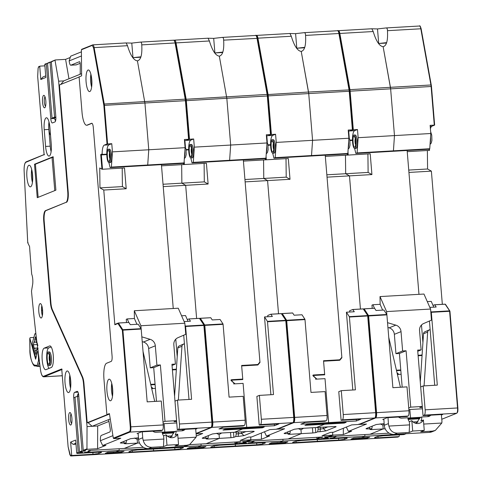 <?xml version="1.0" encoding="UTF-8"?>
<svg xmlns="http://www.w3.org/2000/svg" width="482" height="482" viewBox="0 0 482 482"><rect width="100%" height="100%" fill="white"/><g stroke="black" fill="none" stroke-linecap="round" stroke-linejoin="round"><path stroke-width="0.72" d="M433.017 305.425L434.662 304.763L445.073 304.16L445.573 304.612A0.482 0.422 146.8 0 0 445.145 304.202L449.935 311.276L431.318 312.306L437.307 385.124L423.19 385.937L425.154 409.827C425.317 412.755 425.028 414.52 424.287 415.11L423.027 415.623L442.693 414.49L441.385 415.02M430.733 311.173L431.221 311.92L449.501 310.866L449.935 311.276L457.882 407.959M408.748 170.08L427.582 168.995L431.384 171.14L408.941 172.435L418.96 294.333L407.133 150.48L407.236 151.667L429.215 150.396L429.54 150.294L429.215 150.396L429.101 148.998M420.69 386.95L423.19 385.937M408.73 407.953L410.724 407.145L422.292 406.477L423.027 415.623M367.163 437.313L367.23 438.18L359.132 438.644L357.12 439.464L397.602 437.126L398.867 436.614L378.045 437.819C375.327 437.945 374.207 437.867 374.677 437.578L377.195 436.559L383.082 435.782L403.904 434.577L404.332 434.077L403.904 434.577L405.416 433.969L401.253 434.21L403.277 433.89M340.334 440.428L357.12 439.464L359.132 438.644L359.06 437.777L359.132 438.644L351.035 439.114L353.553 438.096L369.748 437.162L367.23 438.18M386.528 43.049L378.701 43.501L378.725 43.814L377.502 28.932L386.13 27.938L419.479 26.016A4.814 1.289 -93.3 0 0 419.364 26.04M421.31 355.089L420.882 355.596M399.289 436.114L398.867 436.614L399.289 436.114L399.186 434.854M405.838 433.463L405.416 433.969L405.838 433.463M437.626 311.944L437.59 311.553M437.132 311.583L437.162 311.968M431.257 85.043L421.178 28.956L431.474 86.519L431.119 86.507L434.288 125.091L434.625 125.115L431.896 126.218A11.122 2.988 -93.3 0 0 430.414 128.808M430.8 133.508L394.475 135.599L393.426 150.83L392.167 151.342L428.492 149.245L429.751 148.739L430.8 133.508L430.125 125.332L434.625 125.115M357.102 152.927L355.843 153.439L392.167 151.342L393.426 150.83L394.475 135.599L390.631 88.845L394.475 135.599L358.15 137.695L357.102 152.927L429.751 148.739M385.889 27.974C386.926 27.842 387.45 28.751 387.456 30.703C388.028 40.506 386.582 45.838 383.13 46.688L390.631 88.845L431.119 86.507A4.814 1.289 -93.3 0 0 430.92 84.977L431.288 85.097L431.474 86.519L434.644 125.103M387.456 30.685L420.816 28.781A4.814 1.289 -93.3 0 0 419.479 26.016C419.828 25.293 420.394 26.251 421.184 28.896L420.816 28.781L430.92 84.977L390.432 87.314L390.631 88.845L350.143 91.176A4.814 1.289 86.7 0 0 349.944 89.646L390.432 87.314L383.13 46.688C379.442 46.248 376.135 41.193 373.201 31.529L371.863 28.781L377.502 28.932L378.701 43.501L386.666 42.627M399.849 434.089L364.928 436.306L361.651 437.626L364.928 436.306L329.989 438.319L333.568 437.674L336.087 436.656L333.773 436.794L335.032 436.282L389.161 433.161M364.784 434.565L364.928 436.306L364.784 434.565M399.867 434.288L400.452 434.053M385.19 428.805L383.19 428.92L369.965 434.27L383.19 428.92L371.622 429.589L369.941 429.468L371.827 428.703L369.513 428.835C366.778 428.968 365.657 428.89 366.145 428.594L376.225 424.522L384.154 423.624M380.141 423.895L382.877 425.1L384.202 424.305M382.877 425.1L383.19 428.92L382.877 425.1M417.31 422.346L415.267 423.172M413.086 421.955L414.502 421.877C417.237 421.744 418.358 421.822 417.87 422.118M419.623 418.744L408.152 419.406M407.983 418.762L410.525 417.87L409.833 409.513L410.525 417.87L408.381 418.738L419.918 418.069M407.862 418.027L421.027 417.267M397.029 372.767L398.825 374.387L401.126 374.255L397.481 374.466L397.74 373.628L397.09 373.05M431.384 171.14L442.331 304.317M421.485 325.019L422.925 342.515L421.485 325.019M422.087 355.053L421.672 355.547L418.123 355.752M400.813 370.435L396.535 370.676M436.559 311.613L436.596 312.005M429.83 307.389L436.186 307.022L434.728 304.799L445.145 304.202M429.432 321.024L434.716 385.275M431.221 311.92L431.318 312.306M449.947 311.264L457.882 407.983C458.027 410.61 457.767 412.194 457.105 412.743M427.371 150.505L427.582 168.995M354.174 136.508L353.939 136.526C352.3 135.46 353.071 148.396 354.565 147.058L354.8 147.04C356.481 146.63 355.855 136.52 354.174 136.508M354.758 148.51L355.915 148.444A6.736 1.808 -93.3 0 0 357.289 141.003A6.736 1.808 -93.3 0 0 355.138 134.99L353.981 135.056A6.736 1.808 86.7 0 1 356.132 141.069A6.736 1.808 86.7 0 1 354.758 148.51A6.736 1.808 86.7 0 1 352.607 142.497A6.736 1.808 86.7 0 1 353.981 135.056M423.738 424.07L441.807 423.027L435.312 430.456L432.426 431.119L420.732 431.794L424.256 430.366L423.407 419.997A7.218 6.923 -112 0 1 411.839 420.659L409.32 421.678A7.218 6.923 -112 0 1 407.838 417.786L401.819 418.135A4.814 4.615 -112 0 1 398.56 417.032M424.256 430.366L412.688 431.035L409.164 432.456L397.469 433.131C392.944 433.065 390.095 430.709 388.926 426.076A9.622 9.23 68 0 1 388.426 423.6L388.004 417.641M383.829 419.039L384.268 425.275A9.622 9.23 68 0 0 394.318 434.409L429.281 432.39A9.622 9.23 68 0 0 432.101 431.758L435.312 430.456M441.343 414.568L441.892 420.515A9.622 9.23 -112 0 1 441.807 423.027M412.688 431.035L411.839 420.659M416.189 423.545L420.081 417.647L421.72 416.984A7.218 6.923 -112 0 1 420.888 421.015L423.407 419.997M409.32 421.678L409.579 424.883L409.164 432.456M409.579 424.883L388.926 426.076M427.98 415.333L428.088 416.605M428.293 416.569A4.814 4.615 68 0 0 429.601 415.243M430.781 415.177A4.814 4.615 -112 0 1 427.733 416.641L421.72 416.984M423.967 294.044L430.559 309.046L386.594 311.577L380.009 296.581L423.967 294.044M422.346 407.35L419.774 407.495L422.292 406.477L417.659 350.107L421.129 349.908L419.539 330.568A7.218 6.923 -112 0 1 423.624 323.536L431.468 320.138L430.559 309.046M387.932 327.477L389.161 327.838A7.218 6.923 -112 0 1 394.354 334.333L395.945 353.674L402.621 350.974L406.091 350.776L399.415 353.475L402.187 387.154M395.945 353.674L399.415 353.475M402.621 350.974L401.03 331.634L394.354 334.333M389.161 327.838L395.836 325.139A7.218 6.923 -112 0 1 401.03 331.634M395.836 325.139L387.54 322.681M374.466 308.233L372.935 304.745L380.141 304.317L380.009 296.581M380.105 304.329L382.648 310.113M384.244 314.632L384.274 315.023M386.594 311.577L386.847 314.583M372.935 304.745L371.965 305.136L372.231 308.36M377.075 315.041L377.105 315.433M427.293 301.612L431.239 301.383L433.776 307.167M435.409 312.071L435.379 311.679M421.129 349.908L417.755 351.27M410.724 407.145L406.091 350.776M424.076 385.889L427.667 332.092L423.509 333.773L420.286 382.057M430.131 329.519L424.871 331.797L429.028 330.116A2.404 2.308 68 0 0 427.667 332.092M424.871 331.797A2.404 2.308 68 0 0 423.509 333.773M429.028 330.116L430.137 329.634M408.863 409.567L422.467 408.784M388.739 337.322L400.409 387.251M354.619 130.676L349.992 130.941L352.722 129.839L357.475 129.519L354.619 130.676A11.122 2.988 -93.3 0 0 352.481 139.985L352.529 140.166M358.15 137.695L357.475 129.519M354.607 148.492L355.843 153.439M352.722 129.815L349.354 89.766M339.286 33.656L339.84 33.451A4.814 1.289 86.7 0 0 338.503 30.685L371.851 28.763M338.069 30.872A0.482 0.464 -112 0 1 338.382 30.715A4.814 1.289 86.7 0 1 338.503 30.685M372.249 426.124L371.827 428.703M371.622 429.589L371.562 428.811M336.05 436.222L336.087 436.656M349.227 137.472L348.697 131.014M365.181 315.728L365.217 316.12M352.631 136.273L352.517 137.9M316.258 441.651A0.482 0.464 68 0 0 316.62 441.801L340.461 440.421M317.385 440.837L316.963 441.343L317.385 440.837L317.283 439.578L317.385 440.837A0.482 0.464 68 0 0 317.891 441.289L338.713 440.084L338.569 438.349M322.56 439.102A0.482 0.464 68 0 0 322.928 439.253L343.75 438.048C346.468 437.921 347.588 437.999 347.118 438.295L344.6 439.313L338.713 440.084M383.853 419.412L382.756 419.473L387.167 417.689L406.832 416.556L408.091 416.044C408.832 415.454 409.122 413.689 408.959 410.76L406.995 386.871L392.884 387.691L386.895 314.873L368.049 315.993A0.482 0.422 -33.2 0 1 368.519 315.535L364.163 308.872A0.482 0.422 146.8 0 0 363.693 309.227M329.11 436.457A0.482 0.464 68 0 0 329.477 436.602L333.64 436.361L330.532 436.981L328.218 437.114L327.718 436.662L327.29 437.168L324.976 437.301L325.483 437.096L324.386 436.897L328.549 436.656L328.977 436.15L328.549 436.656L332.206 435.18L322.024 435.764L330.339 432.408L333.574 432.221L351.715 424.889L358.656 424.485L359.036 423.997L359.578 424.431L366.519 424.033L348.384 431.366L351.625 431.179L343.311 434.541L333.128 435.126L332.67 434.656L332.676 432.27L332.67 434.656L332.206 435.18L332.67 434.656M330.532 436.981L330.495 436.541M315.963 441.747A0.482 0.464 -112 0 1 315.698 441.855L316.963 441.343L296.141 442.542C293.424 442.669 292.303 442.59 292.773 442.301L295.291 441.283L301.178 440.506L322 439.301L323.934 438.186L323.512 438.692L319.349 438.933L324.772 438.186L325.199 437.68L325.699 438.132L328.013 437.999L327.507 438.198L328.603 438.397L324.44 438.638A0.482 0.464 -112 0 1 323.94 438.234M343.335 428.275L343.311 434.541M346.329 427.064L348.384 431.366M386.895 314.873L386.799 314.481L368.519 315.535M384.305 315.017L384.274 314.632M364.163 308.872L374.574 308.269L376.026 310.492L383.895 310.04L386.799 314.481M368.013 315.975L367.778 315.614L368.013 315.975M376.436 315.475L376.406 315.083M371.905 315.734L371.875 315.342M363.681 309.203A0.482 0.464 -112 0 1 364.097 308.829L374.508 308.233M367.911 153.933L368.121 172.423L371.923 174.574L370.212 153.8L348.233 155.065L347.962 151.758M347.197 153.722L347.311 155.12L325.332 156.391L325.229 155.204L341.846 357.27L339.726 359.795L323.53 360.729L324.651 374.345L313.36 374.996A0.512 0.488 68 0 0 313.083 375.882L315.837 378.352L315.577 379.189L325.007 378.647L316.921 379.111L313.764 376.273L314.023 375.436L324.693 374.821L323.573 361.205L339.768 360.271L341.883 357.752L327.037 177.159L349.48 175.87L360.428 309.04L349.48 175.87L345.678 173.719L345.467 155.228L345.678 173.719L349.48 175.87L371.923 174.574M368.121 172.423L326.844 174.803M347.516 153.595L347.636 155.017L347.311 155.12L348.233 155.065M352.481 139.985L349.884 140.135M349.944 140.569L352.523 140.419M400.771 369.953L396.427 370.206M422.124 354.481L421.63 355.071L418.087 355.276M304.624 47.772L296.798 48.224L296.822 48.537L295.599 33.656L304.226 32.662L337.575 30.74A4.814 1.289 -93.3 0 0 337.46 30.764M303.985 32.698C305.022 32.565 305.546 33.475 305.552 35.427C306.124 45.23 304.678 50.562 301.226 51.411L308.727 93.568L312.571 140.322L311.523 155.553L347.847 153.463L346.588 153.969L273.939 158.162L275.198 157.65L276.246 142.419L275.571 134.243L272.716 135.4A11.122 2.988 -93.3 0 0 270.577 144.708L270.625 144.889M304.769 47.35L296.798 48.224L295.599 33.656L289.959 33.505L291.297 36.252L257.936 38.174A4.814 1.289 86.7 0 0 256.599 35.409L289.947 33.487M305.552 35.415L338.912 33.505A4.814 1.289 -93.3 0 0 337.575 30.74C337.918 30.017 338.491 30.975 339.28 33.626L338.912 33.505L349.016 89.7A4.814 1.289 -93.3 0 1 349.215 91.231L352.384 129.815L352.722 129.839L349.992 130.941L348.305 131.038M347.847 153.463L348.896 138.232L348.221 130.056L352.722 129.839L349.571 91.243L308.727 93.568L312.571 140.322L276.246 142.419M349.552 91.255L350.143 91.176L353.312 129.76M348.896 138.232L312.571 140.322L311.523 155.553L310.263 156.066L311.523 155.553L275.198 157.65M349.384 89.821L339.28 33.626L349.372 89.881L308.528 92.038L301.226 51.411C297.539 50.971 294.231 45.923 291.297 36.252M283.988 320.807L284.115 320.403M285.26 442.036L285.326 442.904L277.228 443.368L275.216 444.187L291.743 443.229M258.43 445.151L275.216 444.187L277.228 443.368L277.156 442.5L277.228 443.368L269.131 443.838L271.649 442.819L287.844 441.886L285.326 442.904M321.705 437.053L321.741 437.487L319.427 437.62L319.391 437.186M319.427 437.62L316.909 438.638L319.223 438.506L317.963 439.012L283.024 441.03L279.747 442.349L283.024 441.03L248.085 443.042L251.664 442.398L254.183 441.379L251.869 441.518L253.128 441.006L323 436.975L321.741 437.487M316.801 437.337L316.909 438.638M327.718 436.662L327.29 437.168L324.772 438.186L325.199 437.68M352.782 309.486L363.169 308.884L363.669 309.336A0.482 0.422 146.8 0 0 363.241 308.926L368.031 315.999L375.978 412.682L375.641 412.682L367.694 315.975L349.414 317.029L355.403 389.848L341.286 390.661L343.25 414.55C343.413 417.478 343.124 419.244 342.383 419.834L341.123 420.346L360.789 419.213L356.385 420.997L356.258 419.473M349.745 312.011L349.643 310.745L352.758 309.486L354.282 311.752L346.413 312.203L349.317 316.644L367.597 315.589L368.043 315.987L367.694 315.975M341.123 420.346L338.768 391.685L341.286 390.661M339.406 359.813L338.979 360.319M323.524 374.888L323.488 374.412M313.601 375.858L313.089 375.888M293.297 422.19C293.954 421.636 294.219 420.051 294.074 417.43L327.055 415.484C327.218 418.412 326.929 420.177 326.187 420.774L324.928 421.28L305.263 422.413L300.852 424.196L328.622 422.594L326.477 423.461L328.622 422.594L325.007 378.647L328.622 422.594L356.385 420.997M354.656 316.337L354.692 316.728M346.413 312.203L352.812 389.998M352.824 309.522L363.241 308.926M349.317 316.644L349.414 317.029M408.959 410.76L375.978 412.706C376.123 415.327 375.858 416.912 375.201 417.466M375.978 412.706L375.996 412.694C376.056 417.454 375.779 415.96 375.671 416.96L374.918 417.936A0.482 0.464 -112 0 1 374.773 417.966L358.656 424.485L359.036 423.997M317.963 439.012L317.927 438.578M282.88 439.289L283.024 441.03L282.88 439.289M344.202 422.437L344.256 423.088L324.591 424.226L316.403 427.534L332.598 426.6C335.333 426.468 336.454 426.552 335.966 426.841L325.886 430.914L320 431.691L320.434 429.046L318.12 429.185L317.981 427.444M320 431.691L317.686 431.824L318.12 429.185M312.426 427.763L312.854 432.975L301.286 433.643L288.061 438.994L301.286 433.643L289.718 434.312L288.037 434.192L289.923 433.426L287.609 433.559C284.874 433.692 283.753 433.613 284.241 433.318L294.321 429.245L300.208 428.468L316.403 427.534L324.591 424.226L324.537 423.576L324.591 424.226L304.925 425.359L306.811 424.594L346.142 422.328L344.256 423.088M298.238 428.618L300.973 429.824L303.558 428.275M300.973 429.824L301.286 433.643L300.973 429.824M315.391 427.594L315.8 432.589L312.854 432.975M315.8 432.589L317.686 431.824M327.79 426.877L323.38 428.661L325.886 430.914M320.295 427.311L320.434 429.046L323.38 428.661L323.253 427.136M336.111 426.678L335.665 426.576M291.875 443.223L315.698 441.855A2.404 0.645 -93.3 0 1 315.638 441.867A2.404 0.645 -93.3 0 1 315.577 441.861M272.27 141.232L272.035 141.25C270.396 140.184 271.167 153.119 272.661 151.782L272.902 151.764C274.577 151.354 273.951 141.244 272.27 141.232M272.854 153.234L274.011 153.168A6.736 1.808 -93.3 0 0 275.385 145.727A6.736 1.808 -93.3 0 0 273.234 139.714L272.077 139.78A6.736 1.808 86.7 0 1 274.228 145.793A6.736 1.808 86.7 0 1 272.854 153.234A6.736 1.808 86.7 0 1 270.703 147.221A6.736 1.808 86.7 0 1 272.077 139.78M270.878 314.21L281.265 313.607L281.765 314.059A0.482 0.422 146.8 0 0 281.337 313.649L286.139 320.711A0.482 0.422 -33.2 0 1 286.615 320.259L282.259 313.595A0.482 0.422 146.8 0 0 281.789 313.951M286.109 320.699L285.874 320.343L286.109 320.699M290.345 430.848L289.923 433.426M289.718 434.312L289.658 433.535M247.206 441.181A0.482 0.464 68 0 0 247.573 441.325L251.737 441.084L248.628 441.705L246.314 441.837L245.814 441.385L245.386 441.892L243.073 442.024L243.579 441.819L242.482 441.62L246.645 441.379L247.073 440.873L246.645 441.379L250.303 439.903L240.12 440.488L248.435 437.132L251.67 436.945L269.812 429.613L276.752 429.209L277.132 428.721L277.674 429.155L284.615 428.757L266.48 436.089L269.721 435.903L261.407 439.265L251.224 439.849L250.767 439.385L250.773 436.993L250.767 439.385L250.303 439.903L250.767 439.385M248.628 441.705L248.592 441.265M234.354 446.374A0.482 0.464 68 0 0 234.716 446.525L235.987 446.013A0.482 0.464 68 0 1 235.481 445.561L235.379 444.302L235.481 445.561L235.059 446.067L214.237 447.266C211.52 447.392 210.399 447.314 210.869 447.025L213.387 446.007L219.274 445.229L240.096 444.03L242.03 442.91L241.609 443.416L237.445 443.657L242.868 442.91L243.296 442.404L243.796 442.856L246.109 442.723L245.603 442.922L246.7 443.121L242.536 443.362A0.482 0.464 -112 0 1 242.036 442.958M254.147 440.946L254.183 441.379M267.323 142.196L266.793 135.743M283.277 320.452L283.314 320.843M270.727 140.997L270.613 142.624M267.486 94.574L308.528 92.038L308.727 93.568L268.239 95.9A4.814 1.289 86.7 0 0 268.04 94.37L257.936 38.174L257.382 38.379M272.716 135.4L268.088 135.665L270.818 134.562L275.571 134.243M272.704 153.216L273.939 158.162M222.726 52.496L214.894 52.948L213.695 38.379L222.082 37.421C223.118 37.289 223.642 38.199 223.648 40.151C224.22 49.959 222.774 55.285 219.322 56.135L226.823 98.292L267.667 95.966L267.468 94.605L270.818 134.538L267.667 95.966L268.239 95.9L271.408 134.484M234.523 446.489A2.404 0.645 86.7 0 0 234.662 446.537A2.404 0.645 86.7 0 0 234.716 446.525L258.557 445.145M235.987 446.013L256.81 444.808L256.665 443.072M240.657 443.826A0.482 0.464 68 0 0 241.024 443.976L261.847 442.771C264.564 442.645 265.684 442.723 265.214 443.018L262.696 444.036L256.81 444.808M261.431 432.999L261.407 439.265M264.425 431.788L266.48 436.089M327.055 415.484L325.091 391.601L310.98 392.414L304.992 319.596L286.145 320.723M304.992 319.596L304.895 319.204L286.615 320.259M302.401 319.741L302.371 319.355M282.259 313.595L292.67 312.993L294.128 315.216L301.991 314.764L304.895 319.204M294.532 320.199L294.502 319.807M290.001 320.458L289.971 320.066M281.777 313.927A0.482 0.464 -112 0 1 282.193 313.553L292.604 312.957M286.007 158.656L286.218 177.147L290.019 179.298L288.308 158.524L266.329 159.789L266.058 156.481M231.697 380.581L231.185 380.611L233.933 383.076L233.674 383.913L243.103 383.371L235.017 383.835L231.86 380.997L232.119 380.159L242.789 379.545L241.669 365.928L257.864 364.995L259.979 362.476L245.133 181.883L267.576 180.593L278.524 313.764L267.576 180.593L263.775 178.442L263.564 159.952L263.775 178.442L267.576 180.593L290.019 179.298M286.218 177.147L244.94 179.527M231.179 380.605A0.512 0.488 68 0 1 231.456 379.72L242.747 379.069L241.627 365.452L257.822 364.519L259.943 362L243.326 159.928L243.428 161.115L266.329 159.789M270.577 144.708L267.98 144.859M268.04 145.293L270.619 145.142M222.865 52.074L214.894 52.948L214.918 53.261L213.695 38.379L208.055 38.229L209.393 40.976L176.032 42.898A4.814 1.289 86.7 0 0 174.695 40.133L208.043 38.211M222.082 37.421L255.671 35.463A4.814 1.289 -93.3 0 0 255.556 35.487M266.401 135.761L268.088 135.665L270.818 134.562M185.582 99.298L267.112 94.424A4.814 1.289 -93.3 0 1 267.311 95.954L270.48 134.538L266.317 134.779L266.992 142.955L265.944 158.186L264.684 158.692L192.035 162.886L193.294 162.374L194.342 147.143L193.668 138.967L190.812 140.123A11.122 2.988 -93.3 0 0 188.673 149.432L188.721 149.613M266.992 142.955L230.667 145.046L229.619 160.283L265.944 158.186M194.342 147.143L230.667 145.046L226.823 98.292L230.667 145.046L229.619 160.283L228.36 160.789L229.619 160.283L193.294 162.374M223.648 40.151L257.376 38.349L267.45 94.49M267.841 316.734L267.739 315.469L270.854 314.21L272.378 316.475L264.51 316.927L267.414 321.367L285.693 320.313L286.127 320.729L294.074 417.406L293.737 417.406L285.79 320.705L267.51 321.753L273.499 394.571L259.382 395.391L261.346 419.274C261.509 422.202 261.22 423.967 260.479 424.564L259.22 425.07L278.885 423.937L274.481 425.72L274.354 424.196M259.22 425.07L256.864 396.409L259.382 395.391M265.293 158.445L265.407 159.843L265.733 159.741L265.612 158.319M257.502 364.537L257.075 365.043M241.621 379.611L241.584 379.135M188.974 318.933L199.361 318.331L199.861 318.783A0.482 0.422 146.8 0 0 199.434 318.373L204.223 325.452L212.17 422.13L245.151 420.208C245.314 423.136 245.025 424.901 244.284 425.498L243.024 426.004L223.359 427.136L218.948 428.92L246.718 427.317L244.573 428.185L246.718 427.317L243.103 383.371L246.718 427.317L274.481 425.72M272.752 321.06L272.788 321.452M264.51 316.927L270.908 394.722M270.92 314.246L281.337 313.649M267.414 321.367L267.51 321.753M294.074 417.43L286.139 320.711L285.79 320.705M294.092 417.418C294.153 422.178 293.875 420.69 293.767 421.684L293.014 422.66A0.482 0.464 -112 0 1 292.869 422.69L276.752 429.209L277.132 428.721M245.814 441.385L242.868 442.91L243.296 442.404M203.356 446.76L203.422 447.627L195.324 448.097L193.312 448.911L233.794 446.579L235.481 445.561M176.526 449.875L193.312 448.911L195.324 448.097L195.258 447.224L195.324 448.097L187.227 448.561L189.745 447.543L205.947 446.609L203.422 447.627M239.801 441.777L239.837 442.211L237.524 442.343L237.487 441.91M237.524 442.343L235.005 443.362L237.319 443.229L236.06 443.735L201.121 445.754L197.843 447.073L201.121 445.754L166.772 447.531M234.897 442.06L235.005 443.362M234.059 446.471A0.482 0.464 -112 0 1 233.794 446.579A2.404 0.645 -93.3 0 1 233.734 446.591A2.404 0.645 -93.3 0 1 233.674 446.585M236.06 443.735L236.023 443.301M200.976 444.012L201.121 445.754L200.976 444.012M239.837 442.211L241.096 441.699L206.157 443.717L219.382 438.367L206.157 443.717L189.486 444.675M262.298 427.16L262.353 427.817L242.687 428.95L234.499 432.258L250.694 431.324C253.43 431.191 254.55 431.276 254.062 431.565L243.982 435.638L238.096 436.415L238.53 433.776L236.216 433.908L236.078 432.167M238.096 436.415L235.782 436.547L236.216 433.908M230.523 432.487L230.95 437.704L207.814 439.036L206.133 438.915L208.019 438.15L205.706 438.283C202.97 438.415 201.85 438.337 202.338 438.042L212.417 433.969L218.304 433.191L234.499 432.258L242.687 428.95L242.633 428.299L242.687 428.95L223.021 430.083L224.907 429.317L264.238 427.052L262.353 427.817M216.334 433.342L219.069 434.547L221.654 432.999M219.069 434.547L219.382 438.367L219.069 434.547M233.487 432.318L233.897 437.313L230.95 437.704M233.897 437.313L235.782 436.547M245.886 431.601L241.476 433.384L243.982 435.638M238.391 432.035L238.53 433.776L241.476 433.384L241.349 431.866M254.207 431.402L253.761 431.3M190.366 145.956L190.131 145.974C188.492 144.907 189.263 157.843 190.758 156.505L190.999 156.487C192.673 156.078 192.047 145.968 190.366 145.956M190.95 157.957L192.107 157.891A6.736 1.808 -93.3 0 0 193.481 150.45A6.736 1.808 -93.3 0 0 191.33 144.437L190.173 144.504A6.736 1.808 86.7 0 1 192.324 150.517A6.736 1.808 86.7 0 1 190.95 157.957A6.736 1.808 86.7 0 1 188.799 151.944A6.736 1.808 86.7 0 1 190.173 144.504M185.022 325.344L185.51 326.091L203.79 325.037L204.223 325.452A0.482 0.422 -33.2 0 1 204.711 324.982L200.355 318.319A0.482 0.422 146.8 0 0 199.885 318.674A0.482 0.464 -112 0 1 200.289 318.277L210.574 317.728M204.205 325.422L203.97 325.067L204.205 325.422M208.441 435.577L208.019 438.15M207.814 439.036L207.754 438.259M152.451 451.098A0.482 0.464 68 0 0 152.812 451.248L176.653 449.869M153.577 450.284L153.155 450.791L153.577 450.284L153.475 449.025L153.577 450.284A0.482 0.464 68 0 0 154.083 450.736L152.812 451.248A2.404 0.645 86.7 0 1 152.758 451.26A2.404 0.645 86.7 0 1 152.619 451.212M185.419 146.92L184.889 140.467M201.374 325.175L201.41 325.567M188.823 145.721L188.709 147.347M163.946 447.694L160.633 448.085A0.482 0.464 -112 0 1 160.235 447.905M158.753 448.549A0.482 0.464 68 0 0 159.12 448.7L179.943 447.495C182.66 447.368 183.781 447.447 183.311 447.742L180.792 448.76L174.906 449.531L174.761 447.796M154.083 450.736L174.906 449.531M190.8 157.939L192.035 162.886M190.812 140.123L186.185 140.389L188.914 139.286L193.668 138.967M174.153 40.663L175.472 43.073L185.745 100.702L226.823 98.292L219.322 56.135C215.635 55.701 212.327 50.646 209.393 40.976M175.478 43.103L176.032 42.898L186.136 99.093A4.814 1.289 86.7 0 1 186.335 100.624L189.504 139.208M196.108 433.86L202.711 433.481L196.21 436.108M245.151 420.208L243.187 396.325L229.077 397.138L223.088 324.32L185.606 326.483L191.595 399.301L177.478 400.114L179.443 423.997C179.605 426.925 179.316 428.691 178.575 429.287L177.316 429.793L196.981 428.661L195.674 429.191M223.088 324.32L222.991 323.928L204.711 324.982M220.497 324.47L220.467 324.079M200.355 318.319L210.767 317.716L212.225 319.94L220.087 319.488L222.991 323.928M212.628 324.922L212.598 324.531M208.097 325.181L208.067 324.79M204.103 163.38L204.314 181.871L208.116 184.022L206.404 163.247L184.425 164.519L184.154 161.205M183.389 163.175L183.503 164.567L161.524 165.838L161.422 164.651L173.249 308.504L163.229 186.612L185.672 185.317L196.62 318.494L185.672 185.317L181.871 183.166L181.66 164.675L181.871 183.166L185.672 185.317L208.116 184.022M204.314 181.871L163.037 184.251M183.714 163.043L183.829 164.464L183.503 164.567L184.425 164.519M188.673 149.432L186.076 149.583M186.136 150.016L188.715 149.866M206.085 324.904L206.121 325.296M205.001 325.362L204.964 324.97M202.669 325.495L202.639 325.103M201.729 325.157L201.759 325.549M184.895 145.383L185.293 145.359M32.547 181.521A6.736 1.808 86.7 0 1 31.451 176.557A6.736 1.808 86.7 0 1 31.896 170.279M175.599 369.26L175.171 369.766M140.822 57.219L132.99 57.671L133.014 57.985L131.791 43.103L140.419 42.109L173.767 40.187A4.814 1.289 -93.3 0 0 173.653 40.217M175.466 43.127L185.546 99.214M175.472 43.073L175.105 42.952A4.814 1.289 -93.3 0 0 173.767 40.187M188.914 139.262L185.763 100.69L185.407 100.678L188.576 139.262L188.914 139.286L186.185 140.389L184.498 140.485M185.088 147.679L148.763 149.769L147.715 165.007L146.456 165.513L182.78 163.416L184.04 162.91L185.088 147.679L184.413 139.503L188.914 139.286M111.39 167.097L110.131 167.609L146.456 165.513L147.715 165.007L148.763 149.769L144.919 103.015L148.763 149.769L112.439 151.866L111.39 167.097L184.04 162.91M140.178 42.145C141.214 42.012 141.738 42.922 141.744 44.874C142.317 54.683 140.871 60.009 137.418 60.859L144.919 103.015L185.407 100.678A4.814 1.289 -93.3 0 0 185.208 99.147L185.576 99.268L185.763 100.69L188.932 139.274M140.961 56.798L132.99 57.671L131.791 43.103L126.151 42.952L127.489 45.7L94.129 47.622L104.233 103.817A4.814 1.289 86.7 0 1 104.431 105.347L144.919 103.015L137.418 60.859C133.731 60.425 130.423 55.37 127.489 45.7M121.452 451.483L121.518 452.351L113.421 452.821L113.354 451.947L113.421 452.821L111.408 453.634L151.89 451.303L153.155 450.791L132.333 451.989C129.616 452.116 128.495 452.038 128.965 451.748L131.484 450.73L137.37 449.953L158.192 448.754L158.62 448.248L158.192 448.754L159.705 448.139L155.541 448.381L157.566 448.061M154.138 448.26L119.217 450.477L115.939 451.803L124.043 451.333L121.518 452.351M160.126 447.633L159.705 448.139L160.126 447.633M174.978 401.12L177.478 400.114M176.569 420.659L177.316 429.793M187.305 319.596L188.95 318.933L199.434 318.373M190.848 325.784L190.884 326.175M184.118 321.566L190.474 321.199L189.022 318.97M183.72 335.195L189.004 399.445M185.51 326.091L185.606 326.483M204.223 325.452L212.188 422.142L211.833 422.13L203.886 325.428M178.575 429.287L210.965 427.42A0.482 0.464 -112 0 0 211.11 427.383L211.863 426.407C211.972 425.413 212.249 426.901 212.188 422.142L212.17 422.154C212.315 424.775 212.056 426.365 211.393 426.913M94.623 454.604L111.408 453.634L113.421 452.821L105.323 453.285L107.841 452.267L115.939 451.803L119.217 450.477L119.072 448.736L119.217 450.477L84.278 452.49L87.857 451.845L90.375 450.833L88.061 450.965L89.321 450.453L143.449 447.332M154.156 448.459L154.74 448.224M139.479 442.976L137.478 443.091L124.254 448.441L137.478 443.091L125.91 443.759L124.229 443.639L126.115 442.874L123.802 443.006C121.066 443.139 119.946 443.06 120.434 442.765L130.514 438.692L138.442 437.801M134.43 438.066L137.165 439.271L138.491 438.475M137.165 439.271L137.478 443.091L137.165 439.271M171.598 436.517L169.556 437.343M167.375 436.132L168.79 436.047C171.526 435.915 172.646 435.999 172.158 436.288M173.912 432.914L162.44 433.577M162.271 432.932L164.814 432.041L164.127 423.684L164.814 432.041L162.669 432.908L174.207 432.246M162.151 432.197L175.315 431.438M151.318 386.938L153.113 388.558L155.415 388.426L151.77 388.637L152.029 387.799L151.378 387.221M175.773 339.189L177.213 356.692L175.773 339.189M176.376 369.224L175.96 369.724L172.411 369.923M155.102 384.606L150.83 384.853M50.502 134.954A6.736 1.808 86.7 0 1 48.76 129.086A6.736 1.808 86.7 0 1 49.206 122.808M48.308 353.439L48.073 353.457C46.435 352.39 47.206 365.32 48.7 363.988L48.941 363.97C50.616 363.561 49.989 353.445 48.308 353.439M48.893 365.44L50.05 365.368A6.736 1.808 -93.3 0 0 51.423 357.933A6.736 1.808 -93.3 0 0 49.272 351.92L48.116 351.987A6.736 1.808 86.7 0 1 50.267 357.999A6.736 1.808 86.7 0 1 48.893 365.44A6.736 1.808 86.7 0 1 46.742 359.427A6.736 1.808 86.7 0 1 48.116 351.987M70.667 387.245A6.736 1.808 86.7 0 1 69.577 382.28A6.736 1.808 86.7 0 1 70.023 376.002M108.462 150.679L108.227 150.697C106.588 149.631 107.359 162.567 108.854 161.229L109.095 161.211C110.77 160.801 110.143 150.691 108.462 150.679M109.046 162.681L110.203 162.615A6.736 1.808 -93.3 0 0 111.577 155.174A6.736 1.808 -93.3 0 0 109.426 149.161L108.269 149.227A6.736 1.808 86.7 0 1 110.42 155.24A6.736 1.808 86.7 0 1 109.046 162.681A6.736 1.808 86.7 0 1 106.896 156.668A6.736 1.808 86.7 0 1 108.269 149.227M178.033 438.24L196.096 437.198L189.601 444.627L186.715 445.29L175.02 445.964L178.545 444.537L177.695 434.168A7.218 6.923 -112 0 1 166.127 434.836L163.609 435.855A7.218 6.923 -112 0 1 162.127 431.956L156.108 432.306A4.814 4.615 -112 0 1 152.848 431.203M178.545 444.537L166.977 445.205L163.452 446.627L151.758 447.302C147.233 447.236 144.383 444.886 143.214 440.247A9.622 9.23 68 0 1 142.714 437.77L142.292 431.812M138.117 433.216L138.563 439.451A9.622 9.23 68 0 0 148.607 448.579L183.57 446.561A9.622 9.23 68 0 0 186.389 445.928L189.601 444.627M195.632 428.739L196.186 434.686A9.622 9.23 -112 0 1 196.096 437.198M166.977 445.205L166.127 434.836M170.477 437.716L174.37 431.818L176.008 431.155A7.218 6.923 -112 0 1 175.177 435.186L177.695 434.168M163.609 435.855L163.868 439.054L163.452 446.627M163.868 439.054L143.214 440.247M182.268 429.51L182.377 430.775M182.582 430.739A4.814 4.615 68 0 0 183.889 429.414M185.07 429.348A4.814 4.615 -112 0 1 182.021 430.812L176.008 431.155M142.22 341.648L143.449 342.015A7.218 6.923 -112 0 1 148.643 348.504L150.233 367.844L156.909 365.145L160.379 364.946L153.704 367.646L156.475 401.325M150.233 367.844L153.704 367.646M156.909 365.145L155.318 345.805L148.643 348.504M143.449 342.015L150.125 339.316A7.218 6.923 -112 0 1 155.318 345.805M134.297 310.751L178.256 308.215L184.847 323.217L140.889 325.754L134.297 310.751L134.394 318.506L136.936 324.284M128.754 322.404L127.224 318.915L134.394 318.506M138.533 328.802L138.569 329.194M140.889 325.754L141.136 328.76M131.363 329.218L131.393 329.61M150.125 339.316L141.829 336.858M127.224 318.915L126.254 319.307L126.519 322.536M181.581 315.782L185.528 315.553L188.064 321.337M189.697 326.242L189.667 325.85M163.018 422.124L165.013 421.316L176.581 420.653L171.947 364.278L175.418 364.079L173.827 344.738A7.218 6.923 -112 0 1 177.912 337.713L185.757 334.309L184.847 323.217M175.418 364.079L172.044 365.44M165.013 421.316L160.379 364.946M176.581 420.653L174.062 421.672L176.635 421.521M178.364 400.06L181.955 346.269L177.798 347.944L174.574 396.228M181.955 346.269A2.404 2.308 68 0 1 183.317 344.287L184.431 343.805M163.151 423.738L176.755 422.955M184.419 343.69L179.159 345.968A2.404 2.308 68 0 0 177.798 347.944M143.027 351.492L154.704 401.428M112.601 395.469A6.736 1.808 86.7 0 1 111.505 390.504A6.736 1.808 86.7 0 1 111.951 384.226M41.789 305.715A7.218 1.94 -93.3 0 0 41.579 311.42A7.218 1.94 -93.3 0 0 42.368 315.752M38.801 311.577A7.218 1.94 86.7 0 1 40.277 303.612A7.218 1.94 86.7 0 1 42.579 310.053A7.218 1.94 86.7 0 1 41.109 318.018A7.218 1.94 86.7 0 1 38.801 311.577M68.625 419.467A6.254 1.681 86.7 0 1 70.384 412.779A6.254 1.681 86.7 0 1 71.896 418.147A6.254 1.681 86.7 0 1 71.077 424.775A6.254 1.681 86.7 0 1 68.625 419.467M71.101 414.056A4.814 1.289 -93.3 0 0 70.39 419.238A4.814 1.289 -93.3 0 0 71.637 423.431M42.543 102.256A6.254 1.681 86.7 0 1 44.302 95.569A6.254 1.681 86.7 0 1 45.82 100.931A6.254 1.681 86.7 0 1 44.995 107.564A6.254 1.681 86.7 0 1 42.543 102.256M45.019 96.846A4.814 1.289 -93.3 0 0 44.314 102.027A4.814 1.289 -93.3 0 0 45.561 106.221M45.917 369.664A10.827 2.91 86.7 0 1 45.657 369.718A10.827 2.91 86.7 0 1 42.199 360.06A10.827 2.91 86.7 0 1 44.151 348.161L49.568 345.974A10.827 2.91 86.7 0 1 49.827 345.913A10.827 2.91 86.7 0 1 53.321 356.065A10.827 2.91 86.7 0 1 51.333 367.471L45.917 369.664M47.007 361.518A10.827 2.91 -93.3 0 0 48.953 368.435M65.034 382.913A10.827 2.91 86.7 0 1 67.245 370.959A10.827 2.91 86.7 0 1 70.703 380.623A10.827 2.91 86.7 0 1 68.492 392.577A10.827 2.91 86.7 0 1 65.034 382.913M69.806 375.11A10.827 2.91 -93.3 0 0 69.529 378.954M26.908 177.189A10.827 2.91 86.7 0 1 29.119 165.236A10.827 2.91 86.7 0 1 32.577 174.9A10.827 2.91 86.7 0 1 30.366 186.853A10.827 2.91 86.7 0 1 26.908 177.189M31.679 169.387A10.827 2.91 -93.3 0 0 31.402 173.231M86.097 81.934A10.827 2.91 86.7 0 1 88.308 69.98A10.827 2.91 86.7 0 1 91.767 79.644A10.827 2.91 86.7 0 1 89.556 91.598A10.827 2.91 86.7 0 1 86.097 81.934M90.869 74.132A10.827 2.91 -93.3 0 0 90.592 77.976M106.962 391.137A10.827 2.91 86.7 0 1 109.173 379.183A10.827 2.91 86.7 0 1 112.631 388.841A10.827 2.91 86.7 0 1 110.42 400.795A10.827 2.91 86.7 0 1 106.962 391.137M111.734 383.329A10.827 2.91 -93.3 0 0 111.456 387.173M82.488 376.761L82.024 376.785L51.929 309.721L52.393 309.697L82.488 376.761A9.622 2.585 86.7 0 1 83.976 383.684L87.188 422.738L88.11 422.684L92.128 426.293L108.173 419.804A2.404 0.645 86.7 0 1 108.227 419.792A2.404 0.645 86.7 0 1 108.908 421.214L110.191 428.588A2.404 0.645 86.7 0 1 110.282 429.317A2.404 0.645 86.7 0 1 109.848 431.962L101.31 435.415A4.814 1.289 -93.3 0 0 100.383 439.192L100.377 440.729L112.89 435.668M81.374 55.996L69.149 60.931L69.402 62.365A4.814 1.289 -93.3 0 0 70.752 65.203A4.814 1.289 -93.3 0 0 70.872 65.178L79.41 61.72A2.404 0.645 86.7 0 1 79.47 61.708A2.404 0.645 86.7 0 1 80.235 63.859A2.404 0.645 86.7 0 1 80.265 64.612L80.235 72.517A2.404 0.645 86.7 0 1 79.777 74.409L63.732 80.898L60.75 84.446M40.5 369.869L40.488 369.905C41.181 374.484 42.265 376.797 43.735 376.834A9.622 2.585 -93.3 0 0 43.964 376.779A0.482 0.464 68 0 1 43.464 376.328C42.187 376.478 41.199 374.327 40.5 369.869L37.723 348.137L38.102 348.534L37.723 348.137L36.632 340.172A548.54 147.293 -93.3 0 1 33.71 313.746L33.638 313.065A548.54 147.293 -93.3 0 1 31.499 291.2L32.505 285.151A7.218 1.94 86.7 0 0 31.698 274.192A542.286 145.618 -93.3 0 1 31.402 270.637A542.286 145.618 -93.3 0 1 29.565 246.489L27.751 242.795L24.106 170.664C24.034 165.603 24.715 162.663 26.149 161.838L44.097 154.583M126.537 440.301L126.115 442.874M125.91 443.759L125.85 442.982M81.783 452.2L82.892 452.574L78.729 452.809A0.482 0.464 -112 0 1 78.223 452.363L73.728 397.662A4.814 1.289 86.7 0 1 74.596 392.372L77.114 391.354A4.814 1.289 86.7 0 1 77.228 391.33A4.814 1.289 86.7 0 1 78.765 395.626L83.266 450.321A0.482 0.464 68 0 0 83.766 450.772L85.302 450.688M78.801 396.059L74.987 397.15L79.488 451.851L79.988 452.303L81.795 452.375M85.326 450.947L82.506 451.285L82.006 450.833L77.506 396.132M84.82 451.152L84.784 450.718M78.656 394.656L77.608 395.077L78.452 393.523M77.247 396.24L77.608 395.077M43.464 376.328L61.738 368.941L68.119 446.784L70.408 455.52A0.482 0.464 68 0 0 70.914 455.972L94.749 454.592M90.339 450.393L90.375 450.833M61.738 368.941L62.112 369.447L61.738 368.941M70.408 455.52L71.673 455.008A0.482 0.464 68 0 0 72.18 455.46L93.002 454.261L92.857 452.52M71.673 455.008L70.613 442.108L73.125 444.362L75.915 443.235M70.613 442.108L75.656 440.072L76.716 452.972A0.482 0.464 68 0 0 77.216 453.423L98.039 452.218C100.756 452.092 101.877 452.17 101.407 452.465L98.888 453.484L93.002 454.261M75.993 444.199L73.125 444.362M138.141 433.583L137.045 433.643L141.455 431.86L161.121 430.727L162.38 430.221C163.121 429.625 163.41 427.859 163.247 424.931L161.283 401.048L147.173 401.861L141.184 329.043L122.32 330.176A0.482 0.422 -33.2 0 1 122.808 329.706L118.452 323.042A0.482 0.422 146.8 0 0 117.957 323.506A0.482 0.464 -112 0 1 118.385 323L128.67 322.452M107.01 144.01L111.764 143.69L108.908 144.847A11.122 2.988 -93.3 0 0 106.769 154.162L102.606 154.397L102.142 153.933A11.122 2.988 86.7 0 1 104.281 145.112L107.01 144.01L103.841 105.425L93.562 47.851L92.249 45.386L81.392 49.779L81.856 49.254L81.392 49.779L81.627 75.843L79.108 76.861L82.024 112.354A14.436 3.874 86.7 0 0 86.633 125.242A14.436 3.874 86.7 0 0 86.983 125.157L91.64 123.278A4.814 1.289 86.7 0 1 91.761 123.247A4.814 1.289 86.7 0 1 93.297 127.543L112.083 356.096A4.814 1.289 86.7 0 1 111.222 361.38L106.558 363.265A14.436 3.874 86.7 0 0 103.955 379.123L106.877 414.616L107.341 414.592L87.188 422.738M81.452 73.728L79.777 74.409M80.175 63.335L76.186 64.871M63.732 80.898L58.641 81.187L55.026 60.437L55.406 59.949L65.588 59.364L70.252 57.479M65.588 59.364L68.968 78.777M81.386 51.851L70.661 56.189L69.149 60.931M122.199 168.104L122.41 186.594L99.967 187.89L99.744 167.959L101.925 169.188L100.72 154.505L101.347 154.909L106.811 154.595M101.925 169.188L102.521 169.242L101.347 154.909L102.606 154.397M122.41 186.594L126.212 188.745L124.507 167.971L102.521 169.242M115.27 324.259A0.482 0.464 68 0 0 114.849 324.766L103.769 190.041L99.967 187.89M103.769 190.041L126.212 188.745M91.972 123.302L87.447 125.133A14.436 3.874 86.7 0 1 87.097 125.212L86.633 125.242M108.287 419.798L109.998 419.069M100.377 440.729L102.672 445.537L105.913 445.35L97.599 448.712L87.417 449.296L86.959 448.832L87.037 426.588L97.683 425.974L97.599 448.712M106.877 414.616L109.396 413.598L113.324 438.168L113.866 438.602L120.807 438.204L102.672 445.537M108.944 421.419L97.683 425.974M88.11 422.684L109.432 414.062M113.324 438.168L129.489 431.637C130.152 431.089 130.411 429.504 130.267 426.877L163.247 424.931M141.184 329.043L141.087 328.658L122.808 329.706M138.593 329.194L138.563 328.802M118.452 323.042L128.863 322.44L130.321 324.669L138.183 324.211L141.087 328.658M130.724 329.646L130.694 329.254M126.194 329.905L126.164 329.513M111.77 392.595A10.827 2.91 -93.3 0 0 112.487 396.379M90.905 83.392A10.827 2.91 -93.3 0 0 91.622 87.182M112.439 151.866L111.764 143.69M108.896 162.663L110.131 167.609M155.059 384.124L150.715 384.377M176.412 368.652L175.918 369.242L172.375 369.447M87.037 426.588L83.513 383.708L83.976 383.684M82.024 376.785A9.622 2.585 86.7 0 1 83.513 383.708M51.929 309.721A9.622 2.585 86.7 0 1 50.441 302.798L43.735 221.226A9.622 2.585 86.7 0 1 45.471 210.658L65.998 202.356L45.935 210.628A9.622 2.585 -93.3 0 0 44.199 221.202L50.905 302.774A9.622 2.585 -93.3 0 0 52.393 309.697M50.441 302.798L50.905 302.774M79.12 77.018L59.419 84.983L68.197 191.758A9.622 2.585 86.7 0 1 66.462 202.332M68.197 191.758L67.733 191.782A9.622 2.585 86.7 0 1 65.998 202.356M67.733 191.782L58.641 81.187M51.755 61.425A0.482 0.464 68 0 0 51.333 61.931L55.406 59.949M55.858 117.066L54.568 117.138L50.074 62.443L51.333 61.889M55.882 117.572L52.05 118.156L47.555 63.461L50.496 61.937M52.05 118.156L54.568 117.138M55.617 120.747L54.984 119.91L55.816 119.572M54.309 118.03L55.544 121.012M51.333 61.931L55.828 116.632A4.814 1.289 86.7 0 1 54.96 121.916L52.442 122.934A4.814 1.289 86.7 0 1 52.327 122.964A4.814 1.289 86.7 0 1 50.791 118.668L46.296 63.967A0.482 0.464 -112 0 1 46.718 63.461L47.549 63.413M44.886 65.841L40.169 66.112A0.482 0.464 -112 0 0 39.747 66.618L38.476 67.131L38.126 68.179M45.206 64.076A0.482 0.464 68 0 0 44.784 64.582L45.844 77.475L40.807 79.512L42.922 76.993L45.712 75.867M40.807 79.512L39.747 66.618M38.12 68.287L37.674 76.487L44.139 154.921L44.44 154.469L25.871 162.307C24.648 163.169 24.07 165.959 24.124 170.676M31.716 178.647A10.827 2.91 -93.3 0 0 32.433 182.437M69.842 384.371A10.827 2.91 -93.3 0 0 70.559 388.161M53.141 156.716L55.888 190.155L37.247 197.692L34.499 164.248L53.141 156.716M38.144 197.325L35.421 164.199L34.499 164.248M51.164 346.932L48.778 347.896A10.827 2.91 -93.3 0 0 46.7 356.096M44.217 129.718A10.827 2.91 86.7 0 1 46.429 117.765A10.827 2.91 86.7 0 1 49.887 127.423L51.261 144.148A10.827 2.91 86.7 0 1 49.05 156.102A10.827 2.91 86.7 0 1 45.591 146.438L44.217 129.718L48.79 129.453M48.989 121.91A10.827 2.91 -93.3 0 0 48.712 125.754M48.947 130.712L50.218 146.173A10.827 2.91 -93.3 0 0 51.116 151.685M28.07 242.53L27.751 242.795L28.07 242.53M91.737 86.266A6.736 1.808 86.7 0 1 90.64 81.301A6.736 1.808 86.7 0 1 91.086 75.023M35.421 164.199L52.05 157.475L54.773 190.607M53.195 157.409L52.05 157.475M37.867 345.6L37.096 342.786A1.446 0.386 86.7 0 1 36.873 343.118A1.446 0.386 86.7 0 1 36.451 342.172A1.446 0.386 86.7 0 1 36.481 340.563L35.463 336.852L34.626 339.9A1.446 0.386 86.7 0 1 34.68 341.931A1.446 0.386 86.7 0 1 34.457 342.262A1.446 0.386 86.7 0 1 34.126 341.732L33.288 344.787L37.578 344.54M34.626 339.9L36.277 339.81M35.963 334.418L35.915 333.972M36.65 350.625L34.921 350.721L35.939 354.433L36.777 351.384A1.446 0.386 86.7 0 1 36.644 349.86A1.446 0.386 86.7 0 1 36.945 349.022A1.446 0.386 86.7 0 1 37.277 349.552L37.783 347.721M33.288 344.787L34.306 348.498A1.446 0.386 86.7 0 1 34.529 348.167A1.446 0.386 86.7 0 1 34.951 349.113A1.446 0.386 86.7 0 1 34.921 350.721M35.843 358.337L32.155 343.714L34.849 333.893L35.843 333.972M35.873 333.634L35.023 333.683M50.965 303.449L50.508 303.473M42.627 313.607L42.296 307.817M39.343 361.193A0.964 0.723 -164.7 0 1 38.506 360.524L39.265 360.578M39.982 366.097L38.271 366.193A0.964 0.723 -164.7 0 1 37.138 365.507L34.234 364.976C31.794 363.458 30.36 358.259 29.944 349.372L29.896 338.412L35.608 359.192L37.783 351.257M40.006 366.302L38.102 366.41A0.964 0.928 -79.7 0 1 37.138 365.507L38.506 360.524L38.295 352.957M33.879 337.43L30.613 337.617A0.964 0.723 15.3 0 0 29.896 338.412M449.682 310.89L449.917 311.252M429.42 148.872L429.54 150.294M456.822 413.213A0.482 0.464 -112 0 1 456.677 413.243L441.777 419.268L456.822 413.213L457.575 412.237C457.683 411.236 457.96 412.731 457.9 407.971L457.545 407.959L449.598 311.252M397.481 437.138A2.404 0.645 -93.3 0 0 397.542 437.144A2.404 0.645 -93.3 0 0 397.602 437.126A0.482 0.464 -112 0 0 397.74 437.096L373.713 438.518M397.867 437.023A0.482 0.464 -112 0 1 397.74 437.096L399.012 436.584M378.045 437.819L377.924 436.361M431.456 86.531L434.625 125.091M430.209 126.314L431.896 126.218M425.154 409.827L457.545 407.959A4.814 1.289 -93.3 0 1 456.677 413.243L424.287 415.11M355.62 144.702A3.609 0.97 86.7 0 1 355.047 142.07A3.609 0.97 86.7 0 1 355.276 138.738M430.131 143.208A7.218 1.94 -93.3 0 0 430.553 137.057M388.426 423.6L384.268 425.275M432.426 431.119L429.281 432.39M397.469 433.131L394.318 434.409M349.372 89.881L349.944 89.646L339.84 33.451L373.201 31.529M338.123 30.818L338.617 30.697M369.796 427.118L369.513 428.835M317.891 441.289L316.62 441.801A2.404 0.645 86.7 0 1 316.566 441.813A2.404 0.645 86.7 0 1 316.427 441.765M408.091 416.044L375.701 417.918A4.814 1.289 86.7 0 0 376.569 412.628L368.616 315.927M328.218 437.114L325.699 438.132M322.928 439.253L324.44 438.638M329.477 436.602L333.128 435.126M375.273 417.683A0.482 0.464 68 0 0 375.701 417.918L359.578 424.431M344.491 438.011L344.6 439.313M296.141 442.542L296.02 441.084M343.25 414.55L375.641 412.682A4.814 1.289 -93.3 0 1 374.773 417.966L342.383 419.834M273.716 149.426A3.609 0.97 86.7 0 1 273.143 146.793A3.609 0.97 86.7 0 1 273.372 143.461M348.227 147.932A7.218 1.94 -93.3 0 0 348.649 141.78M287.893 431.842L287.609 433.559M326.187 420.774L293.797 422.642A4.814 1.289 86.7 0 0 294.665 417.352L286.712 320.651M246.314 441.837L243.796 442.856M262.588 442.735L262.696 444.036M241.024 443.976L242.536 443.362M247.573 441.325L251.224 439.849M293.369 422.407A0.482 0.464 68 0 0 293.797 422.642L277.674 429.155M257.008 38.229A4.814 1.289 -93.3 0 0 255.671 35.463C256.02 34.74 256.587 35.698 257.376 38.349L267.48 94.544L267.112 94.424L257.008 38.229M267.468 94.605L267.667 95.966M261.346 419.274L293.737 417.406A4.814 1.289 -93.3 0 1 292.869 422.69L260.479 424.564M214.237 447.266L214.116 445.808M191.812 154.15A3.609 0.97 86.7 0 1 191.24 151.517A3.609 0.97 86.7 0 1 191.468 148.185M266.323 152.655A7.218 1.94 -93.3 0 0 266.745 146.504M205.989 436.565L205.706 438.283M244.284 425.498L211.893 427.365A4.814 1.289 86.7 0 0 212.761 422.075L204.808 325.374M159.12 448.7L160.633 448.085M180.684 447.459L180.792 448.76M174.195 40.422A0.482 0.464 -112 0 1 174.436 40.193L174.104 40.325M211.465 427.13A0.482 0.464 68 0 0 211.893 427.365L196.096 433.752M32.149 171.556L32.649 180.226M141.744 44.874L175.105 42.952L185.208 99.147L103.66 104.052M151.77 451.309A2.404 0.645 -93.3 0 0 151.83 451.315A2.404 0.645 -93.3 0 0 151.89 451.303A0.482 0.464 -112 0 0 152.029 451.266L128.001 452.688M152.155 451.194A0.482 0.464 -112 0 1 152.029 451.266L153.3 450.754M132.333 451.989L132.213 450.537M179.443 423.997L211.833 422.13A4.814 1.289 -93.3 0 1 210.965 427.42L196.066 433.439M49.459 124.085L50.375 133.43M49.754 361.633A3.609 0.97 86.7 0 1 49.182 359A3.609 0.97 86.7 0 1 49.411 355.668M70.276 377.279L70.776 385.949M109.908 158.873A3.609 0.97 86.7 0 1 109.336 156.246A3.609 0.97 86.7 0 1 109.565 152.915M184.419 157.379A7.218 1.94 -93.3 0 0 184.841 151.228M142.714 437.77L138.563 439.451M186.715 445.29L183.57 446.561M151.758 447.302L148.607 448.579M112.204 385.504L112.704 394.168M124.085 441.289L123.802 443.006M82.506 451.285L79.988 452.303M82.006 450.833L79.488 451.851M37.717 348.263L40.512 369.935M61.774 369.586L43.964 376.779L62.274 375.725M72.18 455.46L70.914 455.972A2.404 0.645 86.7 0 1 70.854 455.984A2.404 0.645 86.7 0 1 70.715 455.942M98.78 452.182L98.888 453.484M76.716 452.972L78.223 452.363M77.216 453.423L78.729 452.809M75.023 397.584L73.728 397.662M78.03 392.173L74.596 392.372M76.421 64.853L70.872 65.178M92.249 45.386A0.482 0.464 -112 0 1 92.677 44.886A4.814 1.289 86.7 0 1 92.791 44.856A4.814 1.289 86.7 0 1 94.129 47.622L93.562 47.851M108.908 144.847L104.281 145.112M100.72 154.505L102.142 153.933M162.38 430.221L129.989 432.089A4.814 1.289 86.7 0 0 130.857 426.799L122.904 330.098M87.447 125.133L86.983 125.157M129.489 431.637A0.482 0.464 68 0 0 129.989 432.089L113.866 438.602M130.267 426.877L122.32 330.176L117.957 323.506L114.849 324.766M107.6 143.931L104.431 105.347L103.841 105.425M83.766 450.772L87.417 449.296M83.266 450.321L86.959 448.832M43.735 221.226L44.199 221.202M45.471 210.658L45.935 210.628M54.352 118.464L50.791 118.668M46.296 63.967L44.784 64.582M38.476 67.131A0.482 0.464 -112 0 1 38.759 66.655L40.024 66.142M25.871 162.307A0.482 0.464 -112 0 1 26.149 161.838M48.778 347.896L44.151 348.161M50.092 345.943L49.568 345.974M45.591 146.438L50.218 146.173M91.339 76.301L91.839 84.971M39.44 361.928L38.271 366.193M34.234 364.976A0.964 0.928 100.3 0 0 34.987 365.868L37.891 366.398M38.102 366.41L37.686 366.338M449.875 311.041L445.513 304.377M429.438 148.86L429.558 150.312M405.561 433.939L404.049 434.547M348.878 133.267L348.486 133.285M430.655 131.749L431.733 135.074L431.926 140.34L431.282 143.027L430.046 144.419M355.427 138.057L354.891 137.768C355.192 137.027 356.361 144.305 355.348 145.709L355.583 145.492M316.156 441.693L340.394 440.44M363.548 309.028L363.952 308.866M317.108 441.307L315.837 441.819M327.435 437.132L324.916 438.15M367.971 315.764L363.609 309.101M347.534 153.583L347.655 155.041M368.043 315.987L375.996 412.694M374.918 417.936L358.795 424.455M332.345 435.15L328.694 436.626M323.657 438.662L322.145 439.271M291.809 443.241L315.638 441.867M348.751 136.472L349.83 139.798L350.022 145.064L349.378 147.751L348.143 149.143M273.523 142.78L272.987 142.497C273.288 141.75 274.457 149.028 273.445 150.432L273.68 150.215M234.662 446.537L258.491 445.163M281.645 313.752L282.048 313.589M286.067 320.488L281.705 313.824M265.63 158.313L265.751 159.765M293.014 422.66L276.891 429.179M245.531 441.855L243.012 442.874M235.204 446.031L233.933 446.543M241.753 443.386L240.241 443.994M209.905 447.965L233.734 446.591M250.441 439.873L246.79 441.349M266.847 141.196L267.926 144.522L268.119 149.788L267.474 152.475L266.239 153.866M191.619 147.504L191.083 147.221C191.384 146.474 192.553 153.752 191.541 155.156L191.776 154.939M152.758 451.26L176.587 449.887M199.741 318.475L200.144 318.313M183.726 163.037L183.847 164.489M159.849 448.109L158.337 448.718M204.163 325.211L199.807 318.548M211.11 427.383L196.072 433.463M49.562 354.987L49.025 354.698C49.327 353.957 50.496 361.229 49.483 362.639L49.718 362.422M184.943 145.919L186.022 149.245L186.215 154.511L185.57 157.198L184.335 158.59M109.715 152.228L109.179 151.944C109.48 151.197 110.649 158.476 109.637 159.879L109.872 159.663M41.512 310.342L42.32 310.294M77.445 395.258L78.415 393.354M43.735 376.834L62.28 375.767M61.732 369.085L68.119 446.784L69.884 454.803L70.854 455.984L94.683 454.61M76.307 64.883L70.752 65.203M81.717 49.291L92.791 44.856L126.139 42.934M115.126 324.296L118.241 323.036M50.357 61.967L47.839 62.985M55.267 59.979L51.616 61.461M46.579 63.497L45.067 64.106M38.759 66.655L38.102 68.233L37.674 76.487L44.115 154.806M27.733 242.729L24.106 170.664M36.945 349.022L37.433 348.998M34.529 348.167L37.71 347.986M34.457 342.262L36.445 342.148M36.873 343.118L37.18 343.1M34.987 365.868C33.613 367.176 29.438 357.867 29.902 349.336L29.751 338.75"/></g></svg>
